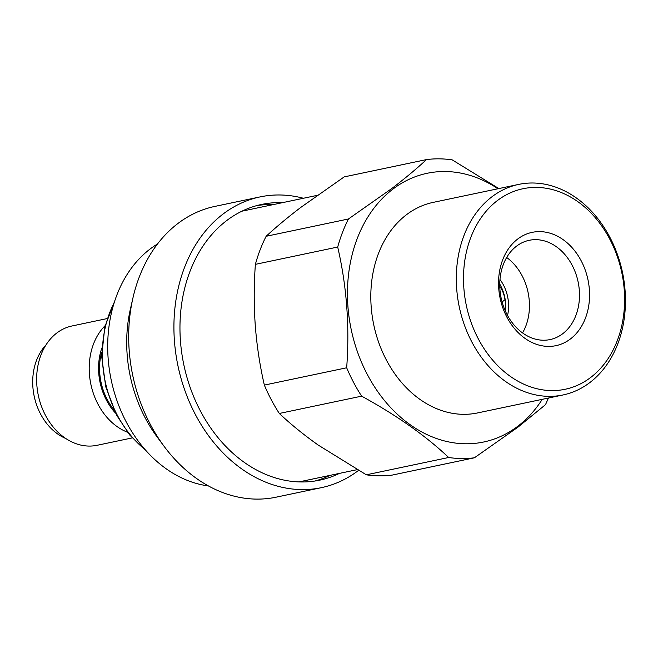 <?xml version="1.0" encoding="UTF-8"?>
<svg xmlns="http://www.w3.org/2000/svg" width="658" height="658" viewBox="0 0 658 658"><rect width="100%" height="100%" fill="white"/><g stroke="black" fill="none" stroke-linecap="round" stroke-linejoin="round"><path stroke-width="0.99" d="M499.751 284.075A35.861 27.8 -101.9 0 1 505.492 311.366M499.973 279.477A35.861 27.8 -101.9 0 1 507.548 315.486M506.668 257.484A50.724 39.324 -101.9 0 1 522.534 332.915M516.53 246.158A50.724 39.324 -101.9 0 1 529.18 240.31A50.724 39.324 -101.9 0 1 575.676 273.267A50.724 39.324 -101.9 0 1 562.705 333.729A50.724 39.324 -101.9 0 1 550.055 339.577A50.724 39.324 -101.9 0 1 503.567 306.612A50.724 39.324 -101.9 0 1 516.53 246.158M517.706 239.035A57.896 44.884 -101.9 0 1 581.162 260.774A57.896 44.884 -101.9 0 1 570.404 338.985A57.896 44.884 -101.9 0 1 506.948 317.246A57.896 44.884 -101.9 0 1 517.706 239.035M590.687 377.462A102.467 79.437 -101.9 0 1 478.382 338.985A102.467 79.437 -101.9 0 1 497.415 200.55A102.467 79.437 -101.9 0 1 609.727 239.035A102.467 79.437 -101.9 0 1 590.687 377.462M589.856 382.553A107.591 83.41 -101.9 0 1 563.026 394.964A107.591 83.41 -101.9 0 1 464.408 325.044A107.591 83.41 -101.9 0 1 491.921 196.8A107.591 83.41 -101.9 0 1 518.743 184.388A107.591 83.41 -101.9 0 1 617.36 254.309A107.591 83.41 -101.9 0 1 589.856 382.553M563.026 394.964L477.527 412.944A107.591 83.41 -101.9 0 1 378.909 343.024A107.591 83.41 -101.9 0 1 406.414 214.779A107.591 83.41 -101.9 0 1 433.244 202.368L518.743 184.388M542.25 399.332A137.3 106.448 -101.9 0 1 517.879 426.187A137.3 106.448 -101.9 0 1 367.386 374.616A137.3 106.448 -101.9 0 1 392.892 189.126A137.3 106.448 -101.9 0 1 497.966 188.756M348.46 218.974L392.061 188.32C405.114 178.343 416.596 168.769 426.516 159.581L344.192 176.895L300.591 207.55C287.431 217.617 275.941 227.191 266.136 236.288L348.46 218.974A151.134 117.173 -101.9 0 0 337.702 247.038L255.378 264.351C253.881 284.914 253.848 305.361 255.288 325.685C256.875 346.009 259.894 365.815 264.351 385.094L346.676 367.781C349.743 326.491 346.75 286.246 337.702 247.038M548.468 398.024L545.498 404.662L517.978 427.149L474.385 457.804A151.134 117.173 -101.9 0 1 448.666 457.499C425.858 435.892 396.848 415.445 361.637 396.149A151.134 117.173 -101.9 0 1 346.676 367.781M361.637 396.149L279.313 413.463C290.704 424.221 303.683 434.765 318.25 445.096L366.333 474.813L448.666 457.499M279.313 413.463A151.134 117.173 -101.9 0 1 264.351 385.094M474.385 457.804L392.061 475.117A151.134 117.173 -101.9 0 1 366.333 474.813M255.378 264.351A151.134 117.173 -101.9 0 1 266.136 236.288M426.516 159.581A151.134 117.173 -101.9 0 1 452.235 159.886L498.854 188.575M499.767 286.452A23.055 17.873 -101.9 0 1 504.957 299.768L502.087 301.948M257.007 205.543A140.886 109.228 -101.9 0 1 273.045 204.646M339.479 473.382A140.886 109.228 -101.9 0 1 319.714 480.159A140.886 109.228 -101.9 0 1 190.573 388.598A140.886 109.228 -101.9 0 1 226.591 220.652A140.886 109.228 -101.9 0 1 261.728 204.408A140.886 109.228 -101.9 0 1 282.545 202.648M358.503 470.421A148.576 115.191 -101.9 0 1 358.347 470.544A148.576 115.191 -101.9 0 1 321.293 487.677A148.576 115.191 -101.9 0 1 185.104 391.123A148.576 115.191 -101.9 0 1 223.095 214.023A148.576 115.191 -101.9 0 1 260.149 196.89A148.576 115.191 -101.9 0 1 303.387 198.264M321.293 487.677L276.047 497.193A148.576 115.191 -101.9 0 1 164.22 446.494A148.576 115.191 -101.9 0 1 132.965 297.844A148.576 115.191 -101.9 0 1 177.849 223.539A148.576 115.191 -101.9 0 1 214.903 206.398L260.149 196.89M164.22 446.494L157.336 437.233A128.08 99.3 -101.9 0 1 130.391 309.096L132.965 297.844M208.372 485.917A128.08 99.3 -101.9 0 1 112.46 385.506A128.08 99.3 -101.9 0 1 150.09 249.028A128.08 99.3 -101.9 0 1 157.501 243.978M329.979 475.38A140.886 109.228 -101.9 0 1 314.935 481.023M132.217 437.915L97.113 445.293A60.964 47.269 -101.9 0 1 45.492 415.371A60.964 47.269 -101.9 0 1 72.026 325.973L107.122 318.587M127.52 432.232A60.964 47.269 -101.9 0 1 98.058 404.316A60.964 47.269 -101.9 0 1 105.115 325.677M46.068 344.825A54.31 42.104 78.1 0 0 40.582 414.046A54.31 42.104 78.1 0 0 65.767 438.491M115.537 413.125A54.31 42.104 -101.9 0 1 106.448 400.196A54.31 42.104 -101.9 0 1 101.842 348M101.694 352.071A53.027 41.109 78.1 0 0 107.262 399.571A53.027 41.109 78.1 0 0 113.768 409.457M114.221 302.631A103.487 80.235 78.1 0 0 117.354 415.264A103.487 80.235 78.1 0 0 145.138 449.661M357.171 469.664L298.897 481.919M317.164 195.368L241.963 211.185M146.553 451.248L129.98 435.308L116.606 415.198L105.741 386.805L101.686 356.496L104.819 326.903L114.87 300.616"/></g></svg>
